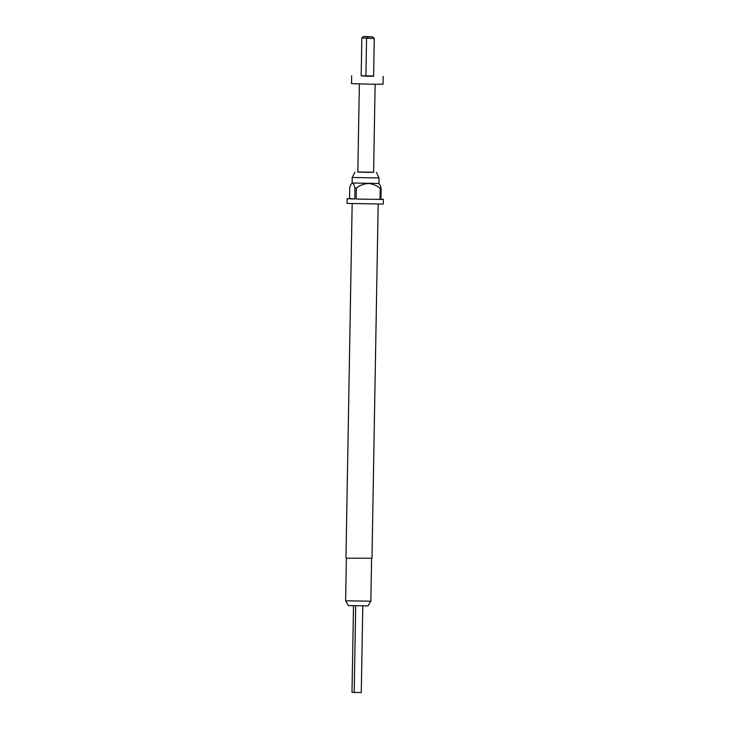 <?xml version="1.0" encoding="UTF-8"?>
<svg xmlns="http://www.w3.org/2000/svg" width="729" height="729" viewBox="0 0 729 729"><rect width="100%" height="100%" fill="white"/><g stroke="black" fill="none" stroke-linecap="round" stroke-linejoin="round"><path stroke-width="1.09" d="M362.787 605.908L361.274 692.55L357.975 692.514L354.194 692.45L355.706 605.79M365.912 76.171L373.613 76.29L374.278 38.455L361.839 37.981L361.174 75.816L365.912 76.171L366.569 38.345L367.89 36.769L372.51 36.842L363.653 36.45L361.839 37.981M373.622 75.98L361.174 75.761M383.162 76.326L383.026 84.209L370.605 84.19L351.496 83.662L351.633 75.78M374.278 38.455L372.51 36.842M357.839 171.98L373.603 172.254M352.216 177.493L379.025 177.958L378.925 183.48L352.125 183.015L352.216 177.493L355.005 172.026M345.619 600.769L370.842 601.206L368.036 605.89L348.271 605.544L345.619 600.769L346.366 558.204L371.99 558.259L378.169 204.129M346.366 558.204L371.99 558.259M351.77 183.362L352.426 183.052C351.46 183.362 350.567 184.874 349.756 187.59L349.565 198.625L347.122 198.698L347.04 203.427L383.299 204.056L383.381 199.327L380.939 199.172M347.122 198.698L354.75 199.017L354.941 187.982L356.353 188.018L356.162 199.053L380.028 199.4L380.219 188.364L381.13 188.364L380.939 199.4L383.381 199.327M359.37 83.972L357.839 172.071L367.389 172.336L373.603 172.354L375.134 84.245M370.842 601.206L371.59 558.642M356.353 188.018C359.935 185.303 363.935 183.781 368.373 183.462C372.765 183.899 376.711 185.53 380.219 188.364M356.162 199.053L380.028 199.4M381.13 188.364C380.401 185.521 379.572 183.881 378.615 183.444M349.565 198.625L354.75 199.017M352.426 183.052C353.383 183.498 354.221 185.139 354.941 187.982M363.653 36.45L367.89 36.769M353.51 605.744L351.998 692.277L354.194 692.45M345.974 557.803L352.162 203.673M376.428 172.399L379.025 177.958"/></g></svg>
